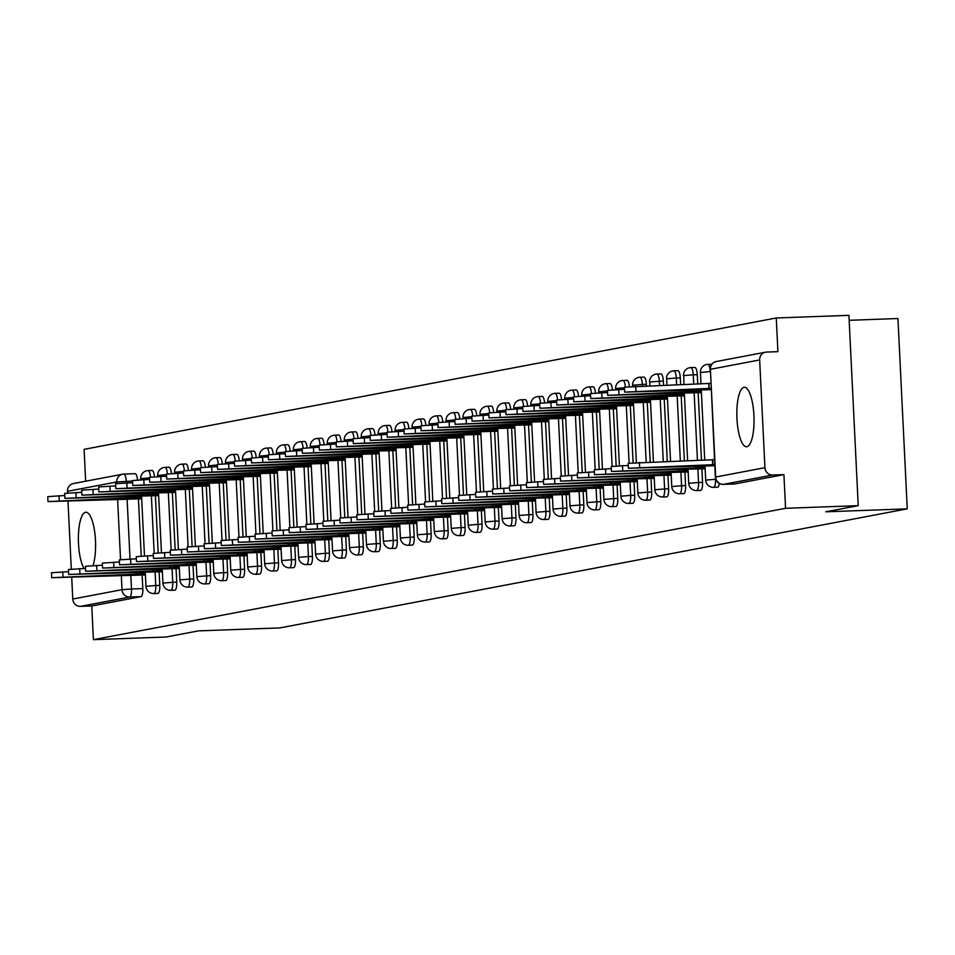 <?xml version="1.0" encoding="UTF-8"?>
<svg xmlns="http://www.w3.org/2000/svg" width="955" height="955" viewBox="0 0 955 955"><rect width="100%" height="100%" fill="white"/><g stroke="black" fill="none" stroke-linecap="round" stroke-linejoin="round"><path stroke-width="1.43" d="M743.993 387.324A29.748 8.547 -92.1 0 0 736.926 417.98A29.748 8.547 -92.1 0 0 746.524 446.749A29.748 8.547 -92.1 0 0 746.894 446.701A29.748 8.547 -92.1 0 0 753.949 416.058A29.748 8.547 -92.1 0 0 744.363 387.288A29.748 8.547 -92.1 0 0 743.993 387.324M92.969 565.587A29.748 8.547 -92.1 0 0 94.748 532.281A29.748 8.547 -92.1 0 0 85.902 512.25A29.748 8.547 -92.1 0 0 85.532 512.286A29.748 8.547 -92.1 0 0 78.417 535.827A29.748 8.547 -92.1 0 0 83.992 568.476M717.515 487.181A7.628 2.185 -92.1 0 0 717.611 487.193A7.628 2.185 -92.1 0 0 717.706 487.181A7.628 2.185 -92.1 0 0 719.342 483.469M700.552 490.404A7.628 2.185 -92.1 0 0 700.648 490.404A7.628 2.185 -92.1 0 0 700.743 490.393A7.628 2.185 -92.1 0 0 702.546 482.37L698.535 482.514A7.628 2.185 87.9 0 1 696.732 490.548A7.628 2.185 87.9 0 1 696.637 490.56L700.648 490.404M683.589 493.628A7.628 2.185 -92.1 0 0 683.685 493.628A7.628 2.185 -92.1 0 0 683.78 493.616A7.628 2.185 -92.1 0 0 685.583 485.594L681.572 485.737A7.628 2.185 87.9 0 1 679.769 493.759A7.628 2.185 87.9 0 1 679.674 493.771L683.685 493.628M666.626 496.839A7.628 2.185 -92.1 0 0 666.721 496.851A7.628 2.185 -92.1 0 0 666.817 496.839A7.628 2.185 -92.1 0 0 668.619 488.805L664.608 488.96A7.628 2.185 87.9 0 1 662.806 496.982A7.628 2.185 87.9 0 1 662.71 496.994L666.721 496.851M649.675 500.062A7.628 2.185 -92.1 0 0 649.77 500.062A7.628 2.185 -92.1 0 0 649.866 500.05A7.628 2.185 -92.1 0 0 651.668 492.028L647.645 492.171A7.628 2.185 87.9 0 1 645.843 500.205A7.628 2.185 87.9 0 1 645.747 500.205L649.77 500.062M632.711 503.285A7.628 2.185 -92.1 0 0 632.807 503.285A7.628 2.185 -92.1 0 0 632.902 503.273A7.628 2.185 -92.1 0 0 634.705 495.251L630.682 495.394A7.628 2.185 87.9 0 1 628.879 503.416A7.628 2.185 87.9 0 1 628.784 503.428L632.807 503.285M615.748 506.496A7.628 2.185 -92.1 0 0 615.844 506.508A7.628 2.185 -92.1 0 0 615.939 506.496A7.628 2.185 -92.1 0 0 617.742 498.462L613.719 498.617A7.628 2.185 87.9 0 1 611.916 506.639A7.628 2.185 87.9 0 1 611.821 506.651L615.844 506.508M598.785 509.719A7.628 2.185 -92.1 0 0 598.881 509.719A7.628 2.185 -92.1 0 0 598.976 509.707A7.628 2.185 -92.1 0 0 600.779 501.685L596.768 501.829A7.628 2.185 87.9 0 1 594.965 509.863A7.628 2.185 87.9 0 1 594.87 509.863L598.881 509.719M581.822 512.942A7.628 2.185 -92.1 0 0 581.917 512.942A7.628 2.185 -92.1 0 0 582.013 512.931A7.628 2.185 -92.1 0 0 583.815 504.909L579.804 505.052A7.628 2.185 87.9 0 1 578.002 513.074A7.628 2.185 87.9 0 1 577.906 513.086L581.917 512.942M564.859 516.154A7.628 2.185 -92.1 0 0 564.954 516.166A7.628 2.185 -92.1 0 0 565.05 516.154A7.628 2.185 -92.1 0 0 566.852 508.12L562.841 508.275A7.628 2.185 87.9 0 1 561.039 516.297A7.628 2.185 87.9 0 1 560.943 516.309L564.954 516.166M547.895 519.377A7.628 2.185 -92.1 0 0 547.991 519.377A7.628 2.185 -92.1 0 0 548.086 519.365A7.628 2.185 -92.1 0 0 549.889 511.343L545.878 511.486A7.628 2.185 87.9 0 1 544.075 519.52A7.628 2.185 87.9 0 1 543.98 519.52L547.991 519.377M530.944 522.6A7.628 2.185 -92.1 0 0 531.04 522.6A7.628 2.185 -92.1 0 0 531.135 522.588A7.628 2.185 -92.1 0 0 532.938 514.566L528.915 514.709A7.628 2.185 87.9 0 1 527.112 522.731A7.628 2.185 87.9 0 1 527.017 522.743L531.04 522.6M513.981 525.811A7.628 2.185 -92.1 0 0 514.077 525.823A7.628 2.185 -92.1 0 0 514.172 525.811A7.628 2.185 -92.1 0 0 515.975 517.777L511.952 517.932A7.628 2.185 87.9 0 1 510.149 525.954A7.628 2.185 87.9 0 1 510.054 525.966L514.077 525.823M497.018 529.034A7.628 2.185 -92.1 0 0 497.113 529.034A7.628 2.185 -92.1 0 0 497.209 529.022A7.628 2.185 -92.1 0 0 499.011 521L494.988 521.144A7.628 2.185 87.9 0 1 493.186 529.165A7.628 2.185 87.9 0 1 493.09 529.177L497.113 529.034M480.055 532.245A7.628 2.185 -92.1 0 0 480.15 532.257A7.628 2.185 -92.1 0 0 480.246 532.245A7.628 2.185 -92.1 0 0 482.048 524.223L478.025 524.367A7.628 2.185 87.9 0 1 476.235 532.389A7.628 2.185 87.9 0 1 476.139 532.401L480.15 532.257M463.091 535.469A7.628 2.185 -92.1 0 0 463.187 535.469A7.628 2.185 -92.1 0 0 463.282 535.469A7.628 2.185 -92.1 0 0 465.085 527.435L461.074 527.59A7.628 2.185 87.9 0 1 459.271 535.612A7.628 2.185 87.9 0 1 459.176 535.624L463.187 535.469M446.128 538.692A7.628 2.185 -92.1 0 0 446.224 538.692A7.628 2.185 -92.1 0 0 446.319 538.68A7.628 2.185 -92.1 0 0 448.122 530.658L444.111 530.801A7.628 2.185 87.9 0 1 442.308 538.823A7.628 2.185 87.9 0 1 442.213 538.835L446.224 538.692M429.165 541.903A7.628 2.185 -92.1 0 0 429.261 541.915A7.628 2.185 -92.1 0 0 429.356 541.903A7.628 2.185 -92.1 0 0 431.159 533.881L427.148 534.024A7.628 2.185 87.9 0 1 425.345 542.046A7.628 2.185 87.9 0 1 425.25 542.058L429.261 541.915M412.214 545.126A7.628 2.185 -92.1 0 0 412.309 545.126A7.628 2.185 -92.1 0 0 412.405 545.126A7.628 2.185 -92.1 0 0 414.207 537.092L410.184 537.235A7.628 2.185 87.9 0 1 408.382 545.269A7.628 2.185 87.9 0 1 408.286 545.281L412.309 545.126M395.251 548.349A7.628 2.185 -92.1 0 0 395.346 548.349A7.628 2.185 -92.1 0 0 395.442 548.337A7.628 2.185 -92.1 0 0 397.244 540.315L393.221 540.458A7.628 2.185 87.9 0 1 391.419 548.48A7.628 2.185 87.9 0 1 391.323 548.492L395.346 548.349M378.287 551.56A7.628 2.185 -92.1 0 0 378.383 551.572A7.628 2.185 -92.1 0 0 378.478 551.56A7.628 2.185 -92.1 0 0 380.281 543.538L376.258 543.682A7.628 2.185 87.9 0 1 374.456 551.704A7.628 2.185 87.9 0 1 374.36 551.715L378.383 551.572M361.324 554.783A7.628 2.185 -92.1 0 0 361.42 554.783A7.628 2.185 -92.1 0 0 361.515 554.771A7.628 2.185 -92.1 0 0 363.318 546.749L359.295 546.893A7.628 2.185 87.9 0 1 357.504 554.927A7.628 2.185 87.9 0 1 357.409 554.939L361.42 554.783M344.361 558.007A7.628 2.185 -92.1 0 0 344.457 558.007A7.628 2.185 -92.1 0 0 344.552 557.995A7.628 2.185 -92.1 0 0 346.355 549.973L342.344 550.116A7.628 2.185 87.9 0 1 340.541 558.138A7.628 2.185 87.9 0 1 340.446 558.15L344.457 558.007M327.398 561.218A7.628 2.185 -92.1 0 0 327.493 561.23A7.628 2.185 -92.1 0 0 327.589 561.218A7.628 2.185 -92.1 0 0 329.391 553.196L325.38 553.339A7.628 2.185 87.9 0 1 323.578 561.361A7.628 2.185 87.9 0 1 323.482 561.373L327.493 561.23M310.435 564.441A7.628 2.185 -92.1 0 0 310.53 564.441A7.628 2.185 -92.1 0 0 310.626 564.429A7.628 2.185 -92.1 0 0 312.428 556.407L308.417 556.55A7.628 2.185 87.9 0 1 306.615 564.584A7.628 2.185 87.9 0 1 306.519 564.596L310.53 564.441M293.472 567.664A7.628 2.185 -92.1 0 0 293.579 567.664A7.628 2.185 -92.1 0 0 293.674 567.652A7.628 2.185 -92.1 0 0 295.465 559.63L291.454 559.773A7.628 2.185 87.9 0 1 289.651 567.795A7.628 2.185 87.9 0 1 289.556 567.807L293.579 567.664M276.52 570.875A7.628 2.185 -92.1 0 0 276.616 570.887A7.628 2.185 -92.1 0 0 276.711 570.875A7.628 2.185 -92.1 0 0 278.514 562.841L274.491 562.996A7.628 2.185 87.9 0 1 272.688 571.018A7.628 2.185 87.9 0 1 272.593 571.03L276.616 570.887M259.557 574.098A7.628 2.185 -92.1 0 0 259.653 574.098A7.628 2.185 -92.1 0 0 259.748 574.086A7.628 2.185 -92.1 0 0 261.551 566.064L257.528 566.208A7.628 2.185 87.9 0 1 255.725 574.242A7.628 2.185 87.9 0 1 255.63 574.253L259.653 574.098M242.594 577.321A7.628 2.185 -92.1 0 0 242.689 577.321A7.628 2.185 -92.1 0 0 242.785 577.309A7.628 2.185 -92.1 0 0 244.587 569.287L240.565 569.431A7.628 2.185 87.9 0 1 238.762 577.453A7.628 2.185 87.9 0 1 238.678 577.465L242.689 577.321M225.631 580.533A7.628 2.185 -92.1 0 0 225.726 580.545A7.628 2.185 -92.1 0 0 225.822 580.533A7.628 2.185 -92.1 0 0 227.624 572.499L223.613 572.654A7.628 2.185 87.9 0 1 221.811 580.676A7.628 2.185 87.9 0 1 221.715 580.688L225.726 580.545M208.668 583.756A7.628 2.185 -92.1 0 0 208.763 583.756A7.628 2.185 -92.1 0 0 208.859 583.744A7.628 2.185 -92.1 0 0 210.661 575.722L206.65 575.865A7.628 2.185 87.9 0 1 204.847 583.899A7.628 2.185 87.9 0 1 204.752 583.911L208.763 583.756M191.704 586.979A7.628 2.185 -92.1 0 0 191.8 586.979A7.628 2.185 -92.1 0 0 191.895 586.967A7.628 2.185 -92.1 0 0 193.698 578.945L189.687 579.088A7.628 2.185 87.9 0 1 187.884 587.11A7.628 2.185 87.9 0 1 187.789 587.122L191.8 586.979M174.741 590.19A7.628 2.185 -92.1 0 0 174.849 590.202A7.628 2.185 -92.1 0 0 174.944 590.19A7.628 2.185 -92.1 0 0 176.735 582.156L172.724 582.311A7.628 2.185 87.9 0 1 170.921 590.333A7.628 2.185 87.9 0 1 170.826 590.345L174.849 590.202M157.79 593.413A7.628 2.185 -92.1 0 0 157.885 593.413A7.628 2.185 -92.1 0 0 157.981 593.401A7.628 2.185 -92.1 0 0 159.783 585.379L155.761 585.522A7.628 2.185 87.9 0 1 153.958 593.556A7.628 2.185 87.9 0 1 153.862 593.556L157.885 593.413M858.223 505.661L825.824 511.808L907.25 508.848L279.887 627.913L198.473 630.873L166.075 637.021L93.411 639.659L785.571 508.299L858.223 505.661L848.923 315.341L776.26 317.979L84.1 449.339L85.664 481.225M849.162 320.307L897.939 318.528L907.25 508.848M776.26 317.979L777.907 351.667L766.59 352.073A7.628 7.306 79.3 0 0 759.655 359.951L764.931 467.675A7.628 7.306 79.3 0 0 772.607 475.029L723.353 484.376A7.628 2.185 87.9 0 1 723.257 484.376A7.628 2.185 87.9 0 1 723.138 484.376M785.571 508.299L783.924 474.611L772.607 475.029M138.427 498.928L141.233 556.085M142.152 575.053L142.82 588.602L131.504 589.008A7.628 2.185 87.9 0 1 129.701 597.03L80.447 606.377A7.628 7.306 -100.7 0 1 72.771 599.036L71.709 577.25M71.303 569.12L67.984 501.124M67.578 492.995L67.495 491.312A7.628 7.306 -100.7 0 1 73.38 483.552L122.634 474.205A7.628 7.306 -100.7 0 1 123.684 474.086A7.628 2.185 87.9 0 1 123.78 474.086A7.628 2.185 87.9 0 1 126.227 481.296L126.311 482.872M80.447 606.377L91.764 605.971L93.411 639.659M156.823 495.657L158.661 495.693M160.536 571.782L162.374 571.83M173.774 492.434L175.613 492.482M177.499 568.559L179.337 568.607M190.737 489.211L192.576 489.258M194.462 565.348L196.3 565.384M207.701 486L209.539 486.035M211.425 562.125L213.263 562.173M224.664 482.776L226.502 482.824M228.388 558.902L230.227 558.95M241.627 479.565L243.465 479.601M245.351 555.691L247.19 555.726M258.59 476.342L260.429 476.39M262.315 552.468L264.153 552.515M275.553 473.119L277.392 473.167M279.266 549.244L281.104 549.292M292.505 469.908L294.343 469.944M296.229 546.033L298.067 546.069M309.468 466.685L311.306 466.732M313.192 542.81L315.031 542.858M326.431 463.462L328.269 463.509M330.155 539.587L331.994 539.635M343.394 460.25L345.233 460.286M347.119 536.376L348.957 536.412M360.357 457.027L362.196 457.075M364.082 533.153L365.92 533.2M377.32 453.804L379.159 453.852M381.045 529.93L382.883 529.977M394.284 450.593L396.122 450.629M397.996 526.718L399.835 526.754M411.235 447.37L413.073 447.418M414.959 523.495L416.798 523.543M428.198 444.147L430.037 444.194M431.923 520.272L433.761 520.32M445.161 440.935L447 440.971M448.886 517.061L450.724 517.097M462.125 437.712L463.963 437.76M465.849 513.838L467.687 513.886M479.088 434.489L480.926 434.537M482.812 510.615L484.651 510.662M496.051 431.278L497.889 431.314M499.775 507.403L501.614 507.439M513.014 428.055L514.852 428.103M516.727 504.18L518.565 504.228M529.965 424.832L531.804 424.88M533.69 500.969L535.528 501.005M546.929 421.621L548.767 421.656M550.653 497.746L552.491 497.794M563.892 418.397L565.73 418.445M567.616 494.523L569.455 494.571M580.855 415.174L582.693 415.222M584.579 491.312L586.418 491.348M597.818 411.963L599.656 411.999M601.543 488.089L603.381 488.136M614.781 408.74L616.62 408.788M618.506 484.865L620.344 484.913M631.744 405.517L633.583 405.565M635.457 481.654L637.295 481.69M648.696 402.306L650.534 402.342M652.42 478.431L654.259 478.479M665.659 399.083L667.497 399.13M669.383 475.208L671.222 475.256M682.622 395.871L684.46 395.907M686.347 471.997L688.185 472.033M699.585 392.648L701.424 392.696M703.31 468.774L705.148 468.821M697.281 374.658L693.258 374.802A7.628 2.185 87.9 0 0 690.811 367.591L694.822 367.436A7.628 2.185 -92.1 0 1 697.281 374.658L697.735 384.029M698.165 392.696L701.459 460.155M701.889 468.821L702.546 482.37M680.318 377.87L676.295 378.013A7.628 2.185 87.9 0 0 673.848 370.803L677.871 370.659A7.628 2.185 -92.1 0 1 680.318 377.87L680.652 384.65M681.202 395.919L684.377 460.776M684.926 472.045L685.583 485.594M663.355 381.093L659.344 381.236A7.628 2.185 87.9 0 0 656.885 374.026L660.908 373.882A7.628 2.185 -92.1 0 1 663.355 381.093L663.558 385.271M664.238 399.142L667.282 461.396M667.963 475.268L668.619 488.805M646.392 384.304L642.381 384.459A7.628 2.185 87.9 0 0 639.922 377.249L643.945 377.094A7.628 2.185 -92.1 0 1 646.392 384.304L646.475 385.892M647.275 402.353L650.2 462.017M651 478.479L651.668 492.028M630.312 405.577L633.105 462.733M634.036 481.702L634.705 495.251M613.349 408.788L616.154 465.956M617.073 484.925L617.742 498.462M596.398 412.011L599.191 469.18M600.11 488.136L600.779 501.685M579.434 415.234L582.228 472.391M583.159 491.359L583.815 504.909M562.471 418.445L565.264 475.614M566.196 494.583L566.852 508.12M545.508 421.668L548.301 478.837M549.232 497.794L549.889 511.343M528.545 424.891L531.338 482.048M532.269 501.017L532.938 514.566M511.582 428.103L514.375 485.271M515.306 504.228L515.975 517.777M494.618 431.326L497.424 488.494M498.343 507.451L499.011 521M477.667 434.549L480.461 491.706M481.38 510.674L482.048 524.223M460.704 437.76L463.497 494.929M464.428 513.886L465.085 527.435M443.741 440.983L446.534 498.152M447.465 517.109L448.122 530.658M426.778 444.206L429.571 501.363M430.502 520.332L431.159 533.881M409.814 447.418L412.608 504.586M413.539 523.543L414.207 537.092M392.851 450.641L395.645 507.797M396.576 526.766L397.244 540.315M375.888 453.864L378.693 511.021M379.613 529.989L380.281 543.538M358.937 457.075L361.73 514.244M362.649 533.2L363.318 546.749M341.974 460.298L344.767 517.455M345.698 536.424L346.355 549.973M325.01 463.521L327.804 520.678M328.735 539.647L329.391 553.196M308.047 466.732L310.841 523.901M311.772 542.858L312.428 556.407M291.084 469.956L293.877 527.112M294.809 546.081L295.465 559.63M274.121 473.179L276.914 530.335M277.845 549.304L278.514 562.841M257.158 476.39L259.963 533.558M260.882 552.515L261.551 566.064M240.206 479.613L243 536.77M243.919 555.738L244.587 569.287M223.243 482.836L226.037 539.993M226.968 558.962L227.624 572.499M206.28 486.047L209.073 543.216M210.005 562.173L210.661 575.722M189.317 489.27L192.11 546.427M193.041 565.396L193.698 578.945M172.354 492.482L175.147 549.65M176.078 568.619L176.735 582.156M155.39 495.705L158.184 552.873M159.115 571.83L159.783 585.379M139.86 498.868L141.698 498.916M143.584 575.006L145.423 575.041M711.797 364.225A7.628 2.185 -92.1 0 0 711.785 364.225L707.774 364.368A7.628 2.185 87.9 0 1 710.138 370.361M629.369 386.608A7.628 2.185 -92.1 0 0 626.981 380.317L622.97 380.46A7.628 2.185 87.9 0 1 625.37 386.978M612.406 389.831A7.628 2.185 -92.1 0 0 610.018 383.54L606.007 383.683A7.628 2.185 87.9 0 1 608.407 390.189M595.454 393.054A7.628 2.185 -92.1 0 0 593.055 386.751L589.044 386.906A7.628 2.185 87.9 0 1 591.455 393.412M578.491 396.265A7.628 2.185 -92.1 0 0 576.092 389.974L572.081 390.118A7.628 2.185 87.9 0 1 574.492 396.635M561.528 399.488A7.628 2.185 -92.1 0 0 559.141 393.197L555.118 393.341A7.628 2.185 87.9 0 1 557.529 399.847M544.565 402.712A7.628 2.185 -92.1 0 0 542.177 396.409L538.154 396.564A7.628 2.185 87.9 0 1 540.566 403.07M527.602 405.923A7.628 2.185 -92.1 0 0 525.214 399.632L521.191 399.775A7.628 2.185 87.9 0 1 523.603 406.281M510.639 409.146A7.628 2.185 -92.1 0 0 508.251 402.855L504.24 402.998A7.628 2.185 87.9 0 1 506.639 409.504M493.675 412.369A7.628 2.185 -92.1 0 0 491.288 406.066L487.277 406.221A7.628 2.185 87.9 0 1 489.676 412.727M476.724 415.58A7.628 2.185 -92.1 0 0 474.325 409.289L470.314 409.432A7.628 2.185 87.9 0 1 472.725 415.938M459.761 418.803A7.628 2.185 -92.1 0 0 457.361 412.512L453.35 412.656A7.628 2.185 87.9 0 1 455.762 419.161M442.798 422.026A7.628 2.185 -92.1 0 0 440.41 415.723L436.387 415.879A7.628 2.185 87.9 0 1 438.799 422.385M425.835 425.238A7.628 2.185 -92.1 0 0 423.447 418.947L419.424 419.09A7.628 2.185 87.9 0 1 421.835 425.596M408.871 428.461A7.628 2.185 -92.1 0 0 406.484 422.17L402.461 422.313A7.628 2.185 87.9 0 1 404.872 428.819M391.908 431.672A7.628 2.185 -92.1 0 0 389.521 425.381L385.51 425.524A7.628 2.185 87.9 0 1 387.909 432.042M374.945 434.895A7.628 2.185 -92.1 0 0 372.557 428.604L368.546 428.747A7.628 2.185 87.9 0 1 370.946 435.253M357.982 438.118A7.628 2.185 -92.1 0 0 355.594 431.827L351.583 431.97A7.628 2.185 87.9 0 1 353.983 438.476M341.031 441.329A7.628 2.185 -92.1 0 0 338.631 435.038L334.62 435.182A7.628 2.185 87.9 0 1 337.031 441.699M324.067 444.553A7.628 2.185 -92.1 0 0 321.68 438.261L317.657 438.405A7.628 2.185 87.9 0 1 320.068 444.911M307.104 447.776A7.628 2.185 -92.1 0 0 304.717 441.485L300.694 441.628A7.628 2.185 87.9 0 1 303.105 448.134M290.141 450.987A7.628 2.185 -92.1 0 0 287.753 444.696L283.731 444.839A7.628 2.185 87.9 0 1 286.142 451.357M273.178 454.21A7.628 2.185 -92.1 0 0 270.79 447.919L266.779 448.062A7.628 2.185 87.9 0 1 269.179 454.568M256.215 457.433A7.628 2.185 -92.1 0 0 253.827 451.142L249.816 451.285A7.628 2.185 87.9 0 1 252.216 457.791M239.251 460.644A7.628 2.185 -92.1 0 0 236.864 454.353L232.853 454.496A7.628 2.185 87.9 0 1 235.252 461.014M222.3 463.867A7.628 2.185 -92.1 0 0 219.901 457.576L215.89 457.72A7.628 2.185 87.9 0 1 218.301 464.226M205.337 467.091A7.628 2.185 -92.1 0 0 202.949 460.788L198.927 460.943A7.628 2.185 87.9 0 1 201.338 467.449M188.374 470.302A7.628 2.185 -92.1 0 0 185.986 464.011L181.963 464.154A7.628 2.185 87.9 0 1 184.375 470.672M171.411 473.525A7.628 2.185 -92.1 0 0 169.023 467.234L165 467.377A7.628 2.185 87.9 0 1 167.412 473.883M154.447 476.748A7.628 2.185 -92.1 0 0 152.06 470.445L148.037 470.6A7.628 2.185 87.9 0 1 150.448 477.106M783.924 474.611L734.67 483.958A7.628 2.185 87.9 0 1 734.574 483.97A7.628 2.185 87.9 0 1 734.479 483.97M123.875 474.086L135.001 473.68A7.628 2.185 87.9 0 1 135.097 473.668A7.628 2.185 87.9 0 1 137.484 479.959M91.764 605.971L141.018 596.624A7.628 2.185 -92.1 0 0 142.82 588.602M145.339 573.454L136.004 574.146L135.908 572.32M136.004 574.146L51.713 577.703L51.474 572.761L68.533 571.639M51.713 577.703L145.411 574.934M141.615 497.328L47.989 501.578L141.686 498.808M47.989 501.578L47.75 496.636L64.809 495.514M132.196 496.194L132.279 498.021M162.302 570.231L152.967 570.935L152.872 569.096M152.967 570.935L68.676 574.48L68.438 569.538L85.496 568.428M68.676 574.48L162.374 571.711M179.265 567.019L169.93 567.712L169.835 565.873M169.93 567.712L85.64 571.269L85.401 566.315L102.46 565.205M85.64 571.269L179.337 568.5M158.578 494.105L64.952 498.355L158.649 495.585M64.952 498.355L64.713 493.413L81.772 492.303M149.147 492.971L149.243 494.809M175.541 490.882L81.915 495.144L175.613 492.374M81.915 495.144L81.676 490.19L98.735 489.079M166.11 489.748L166.206 491.586M196.229 563.796L186.882 564.489L186.798 562.662M186.882 564.489L102.603 568.046L102.352 563.104L119.423 561.982M102.603 568.046L196.3 565.276M213.18 560.573L203.845 561.277L203.761 559.439M203.845 561.277L119.566 564.823L119.315 559.881L136.386 558.77M119.566 564.823L213.263 562.053M230.143 557.362L220.808 558.054L220.724 556.228M220.808 558.054L136.517 561.612L136.279 556.658L153.349 555.547M136.517 561.612L230.215 558.842M192.504 487.671L98.878 491.921L192.576 489.151M98.878 491.921L98.64 486.978L115.698 485.856M183.074 486.537L183.169 488.363M209.467 484.448L115.842 488.697L209.539 485.928M115.842 488.697L115.591 483.755L132.661 482.645M200.037 483.314L200.12 485.152M226.419 481.225L132.805 485.486L226.502 482.717M132.805 485.486L132.554 480.532L149.625 479.422M217 480.09L217.083 481.929M247.106 554.139L237.771 554.831L237.688 553.005M237.771 554.831L153.48 558.389L153.242 553.446L170.312 552.324M153.48 558.389L247.178 555.619M243.382 478.013L149.756 482.263L243.453 479.494M149.756 482.263L149.517 477.321L166.588 476.199M233.963 476.879L234.047 478.706M264.069 550.916L254.734 551.62L254.639 549.782M254.734 551.62L170.444 555.177L170.205 550.223L187.264 549.113M170.444 555.177L264.141 552.396M260.345 474.79L166.719 479.04L260.417 476.27M166.719 479.04L166.48 474.098L183.539 472.988M250.926 473.656L251.01 475.495M281.033 547.704L271.697 548.397L271.602 546.57M271.697 548.397L187.407 551.954L187.168 547L204.227 545.89M187.407 551.954L281.104 549.185M277.308 471.567L183.682 475.829L277.38 473.059M183.682 475.829L183.444 470.875L200.502 469.764M267.878 470.433L267.973 472.271M297.996 544.481L288.661 545.174L288.565 543.347M288.661 545.174L204.37 548.731L204.131 543.789L221.19 542.667M204.37 548.731L298.067 545.962M294.271 468.356L200.646 472.606L294.343 469.836M200.646 472.606L200.407 467.663L217.465 466.541M284.841 467.222L284.936 469.048M314.959 541.258L305.612 541.963L305.528 540.124M305.612 541.963L221.333 545.52L221.083 540.566L238.153 539.456M221.333 545.52L315.031 542.738M331.922 538.047L322.575 538.739L322.492 536.913M322.575 538.739L238.296 542.297L238.046 537.343L255.116 536.233M238.296 542.297L331.994 539.527M348.873 534.824L339.538 535.516L339.455 533.69M339.538 535.516L255.248 539.074L255.009 534.132L272.079 533.009M255.248 539.074L348.945 536.304M365.837 531.601L356.502 532.305L356.418 530.467M356.502 532.305L272.211 535.862L271.972 530.908L289.043 529.798M272.211 535.862L365.908 533.081M382.8 528.39L373.465 529.082L373.369 527.256M373.465 529.082L289.174 532.639L288.935 527.685L305.994 526.575M289.174 532.639L382.871 529.87M399.763 525.166L390.428 525.859L390.332 524.032M390.428 525.859L306.137 529.416L305.898 524.474L322.957 523.352M306.137 529.416L399.835 526.647M311.235 465.133L217.609 469.382L311.306 466.613M217.609 469.382L217.37 464.44L234.429 463.33M301.804 463.999L301.899 465.837M328.198 461.922L234.572 466.171L328.269 463.402M234.572 466.171L234.321 461.217L251.392 460.107M318.767 460.776L318.851 462.614M345.149 458.698L251.535 462.948L345.233 460.179M251.535 462.948L251.284 458.006L268.355 456.884M335.73 457.564L335.814 459.391M362.112 455.475L268.486 459.737L362.184 456.956M268.486 459.737L268.248 454.783L285.318 453.673M352.693 454.341L352.777 456.18M379.075 452.264L285.45 456.514L379.147 453.744M285.45 456.514L285.211 451.56L302.281 450.45M369.657 451.13L369.74 452.957M396.038 449.041L302.413 453.291L396.11 450.521M302.413 453.291L302.174 448.349L319.233 447.227M386.608 447.907L386.703 449.733M416.726 521.943L407.391 522.648L407.296 520.809M407.391 522.648L323.1 526.205L322.862 521.251L339.92 520.141M323.1 526.205L416.798 523.436M413.002 445.818L319.376 450.08L413.073 447.298M319.376 450.08L319.137 445.126L336.196 444.015M403.571 444.684L403.667 446.522M433.689 518.732L424.354 519.425L424.259 517.598M424.354 519.425L340.064 522.982L339.813 518.028L356.884 516.918M340.064 522.982L433.761 520.212M429.965 442.607L336.339 446.856L430.037 444.087M336.339 446.856L336.1 441.902L353.159 440.792M420.534 441.473L420.63 443.299M450.653 515.509L441.306 516.201L441.222 514.375M441.306 516.201L357.027 519.759L356.776 514.817L373.847 513.706M357.027 519.759L450.724 516.989M446.928 439.384L353.302 443.633L447 440.864M353.302 443.633L353.052 438.691L370.122 437.569M437.497 438.25L437.581 440.076M467.604 512.286L458.269 512.99L458.185 511.152M458.269 512.99L373.978 516.548L373.739 511.594L390.81 510.483M373.978 516.548L467.675 513.778M463.879 436.16L370.265 440.422L463.963 437.641M370.265 440.422L370.015 435.468L387.085 434.358M454.461 435.026L454.544 436.865M484.567 509.075L475.232 509.767L475.148 507.941M475.232 509.767L390.941 513.324L390.702 508.382L407.773 507.26M390.941 513.324L484.639 510.555M480.843 432.949L387.217 437.199L480.914 434.43M387.217 437.199L386.978 432.245L404.049 431.135M471.424 431.815L471.507 433.642M501.53 505.852L492.195 506.556L492.1 504.718M492.195 506.556L407.904 510.101L407.666 505.159L424.724 504.049M407.904 510.101L501.602 507.332M497.806 429.726L404.18 433.976L497.877 431.206M404.18 433.976L403.941 429.034L421.012 427.912M488.387 428.592L488.471 430.419M518.493 502.628L509.158 503.333L509.063 501.494M509.158 503.333L424.868 506.89L424.629 501.936L441.688 500.826M424.868 506.89L518.565 504.121M514.769 426.503L421.143 430.765L514.841 427.983M421.143 430.765L420.904 425.811L437.963 424.7M505.338 425.369L505.434 427.207M535.457 499.417L526.121 500.11L526.026 498.283M526.121 500.11L441.831 503.667L441.592 498.725L458.651 497.603M441.831 503.667L535.528 500.898M531.732 423.292L438.106 427.542L531.804 424.772M438.106 427.542L437.868 422.588L454.926 421.477M522.301 422.158L522.397 423.984M552.42 496.194L543.085 496.898L542.989 495.06M543.085 496.898L458.794 500.444L458.555 495.502L475.614 494.392M458.794 500.444L552.491 497.674M548.695 420.069L455.069 424.318L548.767 421.549M455.069 424.318L454.831 419.376L471.889 418.254M539.265 418.935L539.36 420.761M569.383 492.971L560.036 493.675L559.952 491.837M560.036 493.675L475.757 497.233L475.506 492.279L492.577 491.168M475.757 497.233L569.455 494.463M565.658 416.846L472.033 421.107L565.73 418.338M472.033 421.107L471.782 416.153L488.853 415.043M556.228 415.712L556.311 417.55M586.334 489.76L576.999 490.452L576.916 488.626M576.999 490.452L492.708 494.01L492.47 489.067L509.54 487.945M492.708 494.01L586.406 491.24M582.61 413.634L488.996 417.884L582.693 415.115M488.996 417.884L488.745 412.93L505.816 411.82M573.191 412.5L573.275 414.327M603.297 486.537L593.962 487.241L593.879 485.403M593.962 487.241L509.672 490.786L509.433 485.844L526.503 484.734M509.672 490.786L603.369 488.017M599.573 410.411L505.947 414.661L599.644 411.892M505.947 414.661L505.708 409.719L522.779 408.609M590.154 409.277L590.238 411.116M620.261 483.326L610.925 484.018L610.83 482.18M610.925 484.018L526.635 487.575L526.396 482.621L543.455 481.511M526.635 487.575L620.332 484.806M616.536 407.188L522.91 411.45L616.608 408.68M522.91 411.45L522.672 406.496L539.742 405.386M607.117 406.054L607.201 407.892M637.224 480.102L627.889 480.795L627.793 478.968M627.889 480.795L543.598 484.352L543.359 479.41L560.418 478.288M543.598 484.352L637.295 481.583M633.499 403.977L539.873 408.227L633.571 405.457M539.873 408.227L539.635 403.285L556.693 402.162M624.069 402.843L624.164 404.669M654.187 476.879L644.852 477.584L644.756 475.745M644.852 477.584L560.561 481.129L560.322 476.187L577.381 475.077M560.561 481.129L654.259 478.36M650.462 400.754L556.837 405.004L650.534 402.234M556.837 405.004L556.598 400.061L573.657 398.951M641.032 399.62L641.127 401.458M671.15 473.668L661.815 474.36L661.72 472.534M661.815 474.36L577.524 477.918L577.286 472.964L594.344 471.854M577.524 477.918L671.222 475.148M667.426 397.531L573.8 401.792L667.497 399.023M573.8 401.792L573.561 396.838L590.62 395.728M657.995 396.397L658.091 398.235M688.113 470.445L678.766 471.137L678.683 469.311M678.766 471.137L594.488 474.695L594.237 469.753L611.307 468.63M594.488 474.695L688.185 471.925M684.389 394.32L590.763 398.569L684.46 395.8M590.763 398.569L590.512 393.627L607.583 392.505M674.958 393.185L675.042 395.012M705.065 467.222L695.729 467.926L695.646 466.088M695.729 467.926L611.451 471.483L611.2 466.529L628.271 465.419M611.451 471.483L705.136 468.702M701.352 391.096L607.726 395.346L701.424 392.577M607.726 395.346L607.476 390.404L624.546 389.294M691.921 389.962L692.005 391.801M714.734 464.452L712.693 464.703L712.454 459.761L714.495 459.498M712.693 464.703L628.402 468.26L628.163 463.306L712.454 459.761M628.402 468.26L714.806 465.754M711.009 388.315L624.677 392.135L711.081 389.628M624.677 392.135L624.439 387.181L710.771 383.373M708.729 383.624L708.968 388.578M715.414 477.787L715.498 479.303A7.628 2.185 87.9 0 1 713.695 487.325A7.628 2.185 87.9 0 1 713.6 487.337L717.611 487.193M759.655 359.951L710.401 369.299L715.677 477.023L764.931 467.675M132.578 481.057L116.749 481.965L67.495 491.312M127.111 499.179L130.035 558.997M130.823 575.316L131.504 589.008L122.025 589.689L121.321 575.447M120.557 559.63L117.596 499.322M116.832 483.505L116.749 481.965A7.628 7.306 -100.7 0 1 122.634 474.205A7.628 7.628 0 0 1 123.78 474.086L135.097 473.668M72.771 599.036L122.025 589.689A7.628 7.306 79.3 0 0 129.701 597.03L141.018 596.624M715.784 479.291L705.697 480.079A7.628 7.628 0 0 0 713.6 487.337M690.811 367.591A7.628 7.628 0 0 0 683.47 375.59L693.258 374.802L693.724 384.173M694.142 392.839L697.448 460.298M697.866 468.977L698.535 482.514L688.734 483.302A7.628 7.628 0 0 0 696.637 490.56M673.848 370.803A7.628 7.628 0 0 0 666.506 378.801L676.295 378.013L676.629 384.793M677.179 396.062L680.354 460.919M680.903 472.188L681.572 485.737L671.771 486.525A7.628 7.628 0 0 0 679.674 493.771M656.885 374.026A7.628 7.628 0 0 0 649.543 382.024L659.344 381.236L659.547 385.414M660.227 399.286L663.271 461.54M663.94 475.411L664.608 488.96L654.82 489.736A7.628 7.628 0 0 0 662.71 496.994M639.922 377.249A7.628 7.628 0 0 0 632.58 385.247L642.381 384.459L642.452 386.035M643.264 402.497L646.177 462.16M646.989 478.622L647.645 492.171L637.856 492.959A7.628 7.628 0 0 0 645.747 500.205M626.301 405.72L629.106 463.103M630.025 481.845L630.682 495.394L620.893 496.182A7.628 7.628 0 0 0 628.784 503.428M609.338 408.943L612.143 466.315M613.062 485.068L613.719 498.617L603.93 499.393A7.628 7.628 0 0 0 611.821 506.651M592.375 412.154L595.18 469.538M596.099 488.28L596.768 501.829L586.967 502.617A7.628 7.628 0 0 0 594.87 509.863M575.411 415.377L578.217 472.761M579.136 491.503L579.804 505.052L570.004 505.84A7.628 7.628 0 0 0 577.906 513.086M558.448 418.6L561.254 475.972M562.173 494.726L562.841 508.275L553.04 509.051A7.628 7.628 0 0 0 560.943 516.309M541.497 421.812L544.302 479.195M545.21 497.937L545.878 511.486L536.077 512.274A7.628 7.628 0 0 0 543.98 519.52M524.534 425.035L527.339 482.406M528.258 501.16L528.915 514.709L519.126 515.497A7.628 7.628 0 0 0 527.017 522.743M507.571 428.258L510.376 485.629M511.295 504.383L511.952 517.932L502.163 518.708A7.628 7.628 0 0 0 510.054 525.966M490.607 431.469L493.413 488.853M494.332 507.594L494.988 521.144L485.2 521.931A7.628 7.628 0 0 0 493.09 529.177M473.644 434.692L476.45 492.064M477.369 510.818L478.025 524.367L468.237 525.155A7.628 7.628 0 0 0 476.139 532.401M456.681 437.915L459.486 495.287M460.406 514.041L461.074 527.59L451.273 528.366A7.628 7.628 0 0 0 459.176 535.624M439.718 441.126L442.523 498.51M443.442 517.252L444.111 530.801L434.31 531.589A7.628 7.628 0 0 0 442.213 538.835M422.767 444.35L425.572 501.721M426.479 520.475L427.148 534.024L417.347 534.812A7.628 7.628 0 0 0 425.25 542.058M405.803 447.573L408.609 504.944M409.528 523.698L410.184 537.235L400.396 538.023A7.628 7.628 0 0 0 408.286 545.281M388.84 450.784L391.646 508.167M392.565 526.909L393.221 540.458L383.433 541.246A7.628 7.628 0 0 0 391.323 548.492M371.877 454.007L374.682 511.379M375.601 530.132L376.258 543.682L366.469 544.469A7.628 7.628 0 0 0 374.36 551.715M354.914 457.23L357.719 514.602M358.638 533.356L359.295 546.893L349.506 547.681A7.628 7.628 0 0 0 357.409 554.939M337.951 460.441L340.756 517.825M341.675 536.567L342.344 550.116L332.543 550.904A7.628 7.628 0 0 0 340.446 558.15M320.987 463.664L323.793 521.036M324.712 539.79L325.38 553.339L315.58 554.127A7.628 7.628 0 0 0 323.482 561.373M304.036 466.876L306.842 524.259M307.749 543.013L308.417 556.55L298.617 557.338A7.628 7.628 0 0 0 306.519 564.596M287.073 470.099L289.878 527.482M290.798 546.224L291.454 559.773L281.665 560.561A7.628 7.628 0 0 0 289.556 567.807M270.11 473.322L272.915 530.694M273.834 549.447L274.491 562.996L264.702 563.772A7.628 7.628 0 0 0 272.593 571.03M253.147 476.533L255.952 533.917M256.871 552.67L257.528 566.208L247.739 566.995A7.628 7.628 0 0 0 255.63 574.253M236.183 479.756L238.989 537.14M239.908 555.882L240.565 569.431L230.776 570.219A7.628 7.628 0 0 0 238.678 577.465M219.22 482.979L222.026 540.351M222.945 559.105L223.613 572.654L213.813 573.43A7.628 7.628 0 0 0 221.715 580.688M202.257 486.19L205.062 543.574M205.982 562.316L206.65 575.865L196.849 576.653A7.628 7.628 0 0 0 204.752 583.911M185.306 489.414L188.111 546.797M189.018 565.539L189.687 579.088L179.886 579.876A7.628 7.628 0 0 0 187.789 587.122M168.343 492.637L171.148 550.008M172.067 568.762L172.724 582.311L162.935 583.087A7.628 7.628 0 0 0 170.826 590.345M151.379 495.848L154.185 553.231M155.104 571.973L155.761 585.522L145.972 586.31A7.628 7.628 0 0 0 153.862 593.556M149.541 477.846L141.03 478.67M166.504 474.623L157.993 475.447M183.467 471.4L174.944 472.236M200.431 468.189L191.907 469.012M217.394 464.966L208.87 465.789M234.357 461.754L225.834 462.578M251.308 458.531L242.797 459.355M268.271 455.308L259.76 456.132M285.235 452.097L276.723 452.921M302.198 448.874L293.674 449.698M319.161 445.651L310.638 446.474M336.124 442.44L327.601 443.263M353.087 439.216L344.564 440.04M370.039 435.993L361.527 436.817M387.002 432.782L378.49 433.606M403.965 429.559L395.454 430.383M420.928 426.336L412.405 427.16M437.891 423.125L429.368 423.948M454.855 419.902L446.331 420.725M471.818 416.678L463.294 417.502M488.769 413.467L480.258 414.291M505.732 410.244L497.221 411.068M522.695 407.021L514.184 407.845M539.659 403.81L531.135 404.634M556.622 400.587L548.098 401.41M573.585 397.364L565.062 398.187M590.548 394.152L582.025 394.976M607.499 390.929L598.988 391.753M624.463 387.706L615.951 388.542M632.64 386.417L632.914 385.319M649.734 385.772L649.866 382.096M666.817 385.151L666.829 378.884M683.911 384.531L683.792 375.661M710.198 371.579L700.755 372.438M734.67 483.958L723.353 484.376A7.628 7.306 79.3 0 1 715.677 477.023L715.689 477.202M734.574 483.97L723.257 484.376A7.628 7.628 0 0 1 715.355 477.13L710.401 369.299A7.628 7.306 -100.7 0 1 716.286 361.539A7.628 7.628 0 0 0 710.09 369.406L710.413 369.49M136.171 574.122L136.076 572.308M62.982 576.796L62.732 571.854M132.351 496.182L132.447 497.997M59.007 495.729L59.258 500.671M153.122 570.899L153.039 569.096M79.945 573.585L79.695 568.631M170.085 567.676L170.002 565.873M96.897 570.362L96.658 565.42M149.314 492.971L149.41 494.774M75.97 492.505L76.221 497.46M166.277 489.748L166.361 491.55M92.933 489.294L93.172 494.236M187.049 564.465L186.965 562.65M113.86 567.139L113.621 562.197M204.012 561.242L203.928 559.439M130.823 563.928L130.584 558.973M220.975 558.018L220.88 556.216M147.786 560.704L147.548 555.762M183.241 486.525L183.324 488.339M109.897 486.071L110.135 491.013M200.204 483.314L200.287 485.116M126.86 482.848L127.099 487.802M217.167 480.09L217.251 481.893M143.823 479.637L144.062 484.579M237.938 554.807L237.843 552.993M164.749 557.493L164.511 552.539M234.118 476.867L234.214 478.682M160.786 476.414L161.025 481.356M254.901 551.584L254.806 549.782M181.713 554.27L181.462 549.316M251.081 473.656L251.177 475.459M177.749 473.191L177.988 478.145M271.853 548.361L271.769 546.558M198.676 551.047L198.425 546.105M268.045 470.433L268.14 472.236M194.701 469.979L194.951 474.921M288.816 545.15L288.732 543.335M215.627 547.836L215.388 542.882M285.008 467.21L285.091 469.024M211.664 466.756L211.903 471.698M305.779 541.927L305.695 540.124M232.59 544.613L232.351 539.659M322.742 538.704L322.659 536.901M249.553 541.389L249.315 536.447M339.705 535.492L339.61 533.678M266.517 538.178L266.278 533.224M356.669 532.269L356.573 530.467M283.48 534.955L283.241 530.001M373.632 529.058L373.536 527.244M300.443 531.732L300.192 526.79M390.583 525.835L390.5 524.02M317.406 528.521L317.156 523.567M301.971 463.999L302.055 465.801M228.627 463.533L228.866 468.487M318.934 460.776L319.018 462.578M245.59 460.322L245.829 465.264M335.897 457.552L335.981 459.367M262.553 457.099L262.792 462.053M352.849 454.341L352.944 456.144M279.517 453.876L279.755 458.83M369.812 451.118L369.907 452.921M296.48 450.665L296.719 455.607M386.775 447.895L386.87 449.71M313.431 447.441L313.682 452.395M407.546 522.612L407.463 520.809M334.357 525.298L334.119 520.344M403.738 444.684L403.822 446.486M330.394 444.218L330.645 449.172M424.509 519.401L424.426 517.586M351.321 522.075L351.082 517.133M420.701 441.461L420.785 443.263M347.357 441.007L347.596 445.949M441.473 516.178L441.389 514.375M368.284 518.863L368.045 513.909M437.665 438.238L437.748 440.052M364.321 437.784L364.559 442.738M458.436 512.954L458.34 511.152M385.247 515.64L385.008 510.698M454.628 435.026L454.711 436.829M381.284 434.561L381.523 439.515M475.399 509.743L475.304 507.929M402.21 512.417L401.971 507.475M471.579 431.803L471.675 433.606M398.247 431.35L398.486 436.292M492.362 506.52L492.267 504.718M419.173 509.206L418.923 504.252M488.542 428.58L488.638 430.395M415.21 428.127L415.449 433.081M509.313 503.297L509.23 501.494M436.137 505.983L435.886 501.041M505.505 425.369L505.601 427.171M432.161 424.903L432.412 429.857M526.277 500.086L526.193 498.271M453.088 502.76L452.849 497.818M522.469 422.146L522.552 423.96M449.125 421.692L449.375 426.634M543.24 496.863L543.156 495.06M470.051 499.549L469.812 494.595M539.432 418.923L539.515 420.737M466.088 418.469L466.327 423.423M560.203 493.639L560.119 491.837M487.014 496.325L486.775 491.383M556.395 415.712L556.479 417.514M483.051 415.246L483.29 420.2M577.166 490.428L577.071 488.614M503.977 493.102L503.739 488.16M573.358 412.488L573.442 414.303M500.014 412.035L500.253 416.977M594.129 487.205L594.034 485.403M520.941 489.891L520.702 484.937M590.309 409.277L590.405 411.08M516.977 408.812L517.216 413.766M611.093 483.982L610.997 482.18M537.904 486.668L537.653 481.726M607.273 406.054L607.368 407.857M533.941 405.6L534.179 410.543M628.044 480.771L627.96 478.956M554.867 483.445L554.616 478.503M624.236 402.831L624.331 404.645M550.892 402.377L551.142 407.319M645.007 477.548L644.923 475.745M571.818 480.234L571.579 475.28M641.199 399.62L641.283 401.422M567.855 399.154L568.106 404.108M661.97 474.325L661.887 472.522M588.781 477.011L588.543 472.068M658.162 396.397L658.246 398.199M584.818 395.943L585.057 400.885M678.933 471.113L678.85 469.299M605.745 473.799L605.506 468.845M675.125 393.174L675.209 394.988M601.781 392.72L602.02 397.662M695.897 467.89L695.813 466.088M622.708 470.576L622.469 465.622M692.089 389.962L692.172 391.765M618.745 389.497L618.983 394.451M712.86 464.667L712.609 459.725M639.671 467.353L639.432 462.411M708.897 383.6L709.135 388.542M635.708 386.286L635.946 391.228M148.037 470.6A7.628 7.628 0 0 0 140.695 478.586L140.755 479.768M145.972 586.31L145.267 571.973M144.48 555.894L141.543 495.848M165 467.377A7.628 7.628 0 0 0 157.659 475.375L157.718 476.545M162.935 583.087L162.231 568.762M161.443 552.67L158.506 492.637M181.963 464.154A7.628 7.628 0 0 0 174.622 472.152L174.681 473.334M179.886 579.876L179.194 565.539M178.406 549.459L175.469 489.414M198.927 460.943A7.628 7.628 0 0 0 191.585 468.941L191.645 470.111M196.849 576.653L196.157 562.316M195.369 546.236L192.433 486.19M215.89 457.72A7.628 7.628 0 0 0 208.548 465.718L208.608 466.888M213.813 573.43L213.108 559.105M212.332 543.013L209.396 482.979M232.853 454.496A7.628 7.628 0 0 0 225.511 462.495L225.571 463.676M230.776 570.219L230.071 555.882M229.284 539.802L226.347 479.756M249.816 451.285A7.628 7.628 0 0 0 242.475 459.283L242.522 460.453M247.739 566.995L247.035 552.659M246.247 536.579L243.31 476.533M266.779 448.062A7.628 7.628 0 0 0 259.426 456.06L259.485 457.23M264.702 563.772L263.998 549.447M263.21 533.356L260.273 473.322M283.731 444.839A7.628 7.628 0 0 0 276.389 452.837L276.449 454.019M281.665 560.561L280.961 546.224M280.173 530.144L277.237 470.099M300.694 441.628A7.628 7.628 0 0 0 293.352 449.626L293.412 450.796M298.617 557.338L297.924 543.001M297.136 526.921L294.2 466.876M317.657 438.405A7.628 7.628 0 0 0 310.315 446.403L310.375 447.573M315.58 554.127L314.887 539.79M314.1 523.698L311.163 463.664M334.62 435.182A7.628 7.628 0 0 0 327.279 443.18L327.338 444.362M332.543 550.904L331.839 536.567M331.063 520.487L328.126 460.441M351.583 431.97A7.628 7.628 0 0 0 344.242 439.969L344.301 441.138M349.506 547.681L348.802 533.344M348.014 517.264L345.077 457.218M368.546 428.747A7.628 7.628 0 0 0 361.205 436.745L361.253 437.915M366.469 544.469L365.765 530.132M364.977 514.041L362.041 454.007M385.51 425.524A7.628 7.628 0 0 0 378.156 433.522L378.216 434.704M383.433 541.246L382.728 526.909M381.94 510.83L379.004 450.784M402.461 422.313A7.628 7.628 0 0 0 395.119 430.311L395.179 431.481M400.396 538.023L399.691 523.698M398.904 507.606L395.967 447.561M419.424 419.09A7.628 7.628 0 0 0 412.083 427.088L412.142 428.258M417.347 534.812L416.655 520.475M415.867 504.395L412.93 444.35M436.387 415.879A7.628 7.628 0 0 0 429.046 423.865L429.105 425.047M434.31 531.589L433.618 517.252M432.83 501.172L429.893 441.126M453.35 412.656A7.628 7.628 0 0 0 446.009 420.654L446.069 421.824M451.273 528.366L450.569 514.041M449.793 497.949L446.856 437.903M470.314 409.432A7.628 7.628 0 0 0 462.972 417.431L463.032 418.6M468.237 525.155L467.532 510.818M466.744 494.738L463.808 434.692M487.277 406.221A7.628 7.628 0 0 0 479.935 414.207L479.983 415.389M485.2 521.931L484.495 507.594M483.708 491.515L480.771 431.469M504.24 402.998A7.628 7.628 0 0 0 496.887 410.996L496.946 412.166M502.163 518.708L501.459 504.383M500.671 488.292L497.734 428.246M521.191 399.775A7.628 7.628 0 0 0 513.85 407.773L513.909 408.943M519.126 515.497L518.422 501.16M517.634 485.08L514.697 425.035M538.154 396.564A7.628 7.628 0 0 0 530.813 404.55L530.873 405.732M536.077 512.274L535.385 497.937M534.597 481.857L531.66 421.812M555.118 393.341A7.628 7.628 0 0 0 547.776 401.339L547.836 402.509M553.04 509.051L552.348 494.726M551.56 478.634L548.624 418.6M572.081 390.118A7.628 7.628 0 0 0 564.739 398.116L564.799 399.297M570.004 505.84L569.299 491.503M568.523 475.423L565.587 415.377M589.044 386.906A7.628 7.628 0 0 0 581.702 394.893L581.762 396.074M586.967 502.617L586.263 488.28M585.475 472.2L582.538 412.154M606.007 383.683A7.628 7.628 0 0 0 598.666 391.681L598.713 392.851M603.93 499.393L603.226 485.068M602.438 468.977L599.501 408.943M622.97 380.46A7.628 7.628 0 0 0 615.617 388.458L615.677 389.64M620.893 496.182L620.189 481.845M619.401 465.765L616.464 405.72M637.856 492.959L637.152 478.622M636.364 462.542L633.428 402.497M654.82 489.736L654.115 475.411M653.447 461.898L650.391 399.286M671.771 486.525L671.078 472.188M670.541 461.277L667.354 396.062M688.734 483.302L688.03 468.965M687.624 460.656L684.317 392.839M707.774 364.368A7.628 7.628 0 0 0 700.433 372.366L700.994 383.91M705.697 480.079L704.993 465.754M704.718 460.035L701.268 389.628M765.54 352.192L716.286 361.539"/></g></svg>
